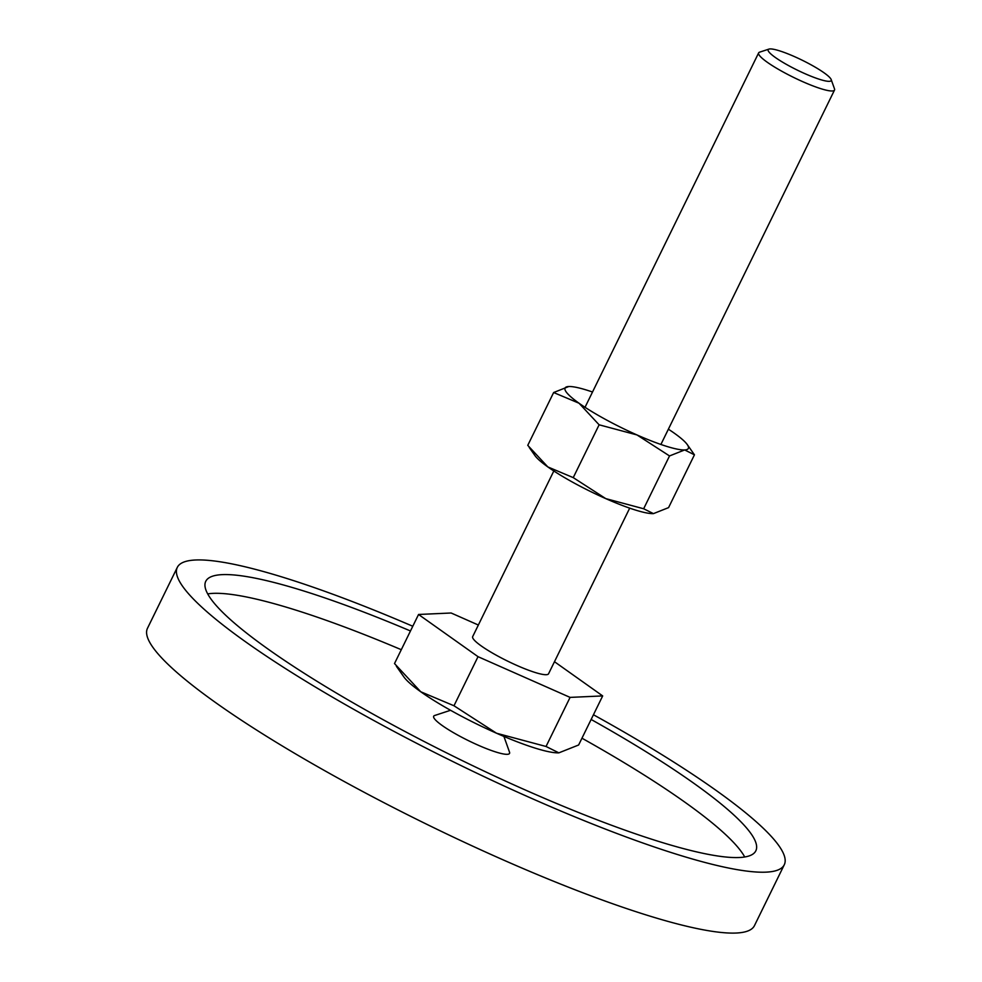 <?xml version="1.0" encoding="UTF-8"?>
<svg xmlns="http://www.w3.org/2000/svg" width="982" height="982" viewBox="0 0 982 982"><rect width="100%" height="100%" fill="white"/><g stroke="black" fill="none" stroke-linecap="round" stroke-linejoin="round"><path stroke-width="1.47" d="M503.913 736.426L509.535 752.212A42.238 6.641 -153.9 0 1 476.368 744.381A42.238 6.641 -153.9 0 1 434.093 718.21A42.238 6.641 -153.9 0 1 434.633 715.51L450.542 710.281M784.287 864.749L754.458 925.633A337.955 53.151 -153.9 0 1 464.682 842.421A337.955 53.151 -153.9 0 1 150.811 644.204A337.955 53.151 -153.9 0 1 147.484 628.271L177.3 567.4A337.955 53.151 26.1 0 0 180.639 583.32A337.955 53.151 26.1 0 0 494.511 781.537A337.955 53.151 26.1 0 0 784.287 864.749A337.955 53.151 26.1 0 0 780.948 848.829A337.955 53.151 26.1 0 0 593.447 714.761M412.784 626.258A337.955 53.151 26.1 0 0 177.3 567.4M744.724 856.991A306.274 48.167 26.1 0 0 743.632 855.113A306.274 48.167 26.1 0 0 581.958 738.206M401.307 649.703A306.274 48.167 26.1 0 0 207.693 593.901M591.139 719.475A306.274 48.167 -153.9 0 1 752.813 836.382A306.274 48.167 -153.9 0 1 755.833 850.817A306.274 48.167 -153.9 0 1 493.222 775.399A306.274 48.167 -153.9 0 1 208.785 595.767A306.274 48.167 -153.9 0 1 205.754 581.332A306.274 48.167 -153.9 0 1 410.476 630.972M768.955 49.1L759.602 52.169A42.238 6.641 26.1 0 0 758.644 52.881A42.238 6.641 26.1 0 0 759.061 54.882A42.238 6.641 26.1 0 0 798.292 79.652A42.238 6.641 26.1 0 0 834.516 90.049A42.238 6.641 26.1 0 0 834.504 88.871L831.189 79.591A35.094 5.524 26.1 0 0 830.858 78.916A35.094 5.524 26.1 0 0 800.796 59.534A35.094 5.524 26.1 0 0 768.955 49.1A35.094 5.524 26.1 0 0 768.513 51.346A35.094 5.524 26.1 0 0 803.632 73.085A35.094 5.524 26.1 0 0 831.189 79.591M629.695 508.148L548.557 673.787A42.238 6.641 -153.9 0 1 512.334 663.378A42.238 6.641 -153.9 0 1 473.103 638.607A42.238 6.641 -153.9 0 1 472.686 636.606L553.823 470.979M554.474 661.708L602.678 695.919L578.631 744.994L558.856 752.85A89.767 14.116 26.1 0 0 558.868 752.85L546.041 746.48L496.536 733.235A89.767 14.116 26.1 0 0 558.856 752.85L558.868 752.85M496.536 733.235L453.979 705.763L420.762 691.77A89.767 14.116 26.1 0 0 496.536 733.235M396.397 666.299L403.884 676.929A89.767 14.116 26.1 0 0 420.762 691.77L394.506 663.562L418.553 614.474L451.143 613.001L478.357 625.031M602.678 695.919L570.088 697.392L546.041 746.48M570.088 697.392L478.025 656.676L453.979 705.763M478.025 656.676L418.553 614.474M592.514 392.014A68.642 10.79 26.1 0 0 568.762 386.527L553.639 392.53L579.049 403.234L599.118 424.801L636.987 434.94L669.528 455.943L684.65 449.94L694.446 454.813L687.277 444.588A68.642 10.79 26.1 0 0 674.364 433.234A68.642 10.79 26.1 0 0 668.386 429.183M568.762 386.527L568.762 386.527A68.642 10.79 26.1 0 0 565.742 391.266A68.642 10.79 26.1 0 0 579.049 403.234A68.642 10.79 26.1 0 0 636.987 434.94A68.642 10.79 26.1 0 0 684.65 449.94A68.642 10.79 26.1 0 0 687.67 445.202A68.642 10.79 26.1 0 0 687.277 444.588M643.652 508.762L605.784 498.623A68.642 10.79 26.1 0 0 653.447 513.623L643.652 508.762L669.528 455.943M573.243 477.62L547.846 466.929A68.642 10.79 26.1 0 0 605.784 498.623L573.243 477.62L599.118 424.801M529.212 447.436L534.945 455.574A68.642 10.79 26.1 0 0 547.846 466.929L527.764 445.349L553.639 392.53M694.446 454.813L668.57 507.62L653.447 513.623M660.898 444.465L834.516 90.049M585.027 407.297L758.644 52.881"/></g></svg>
